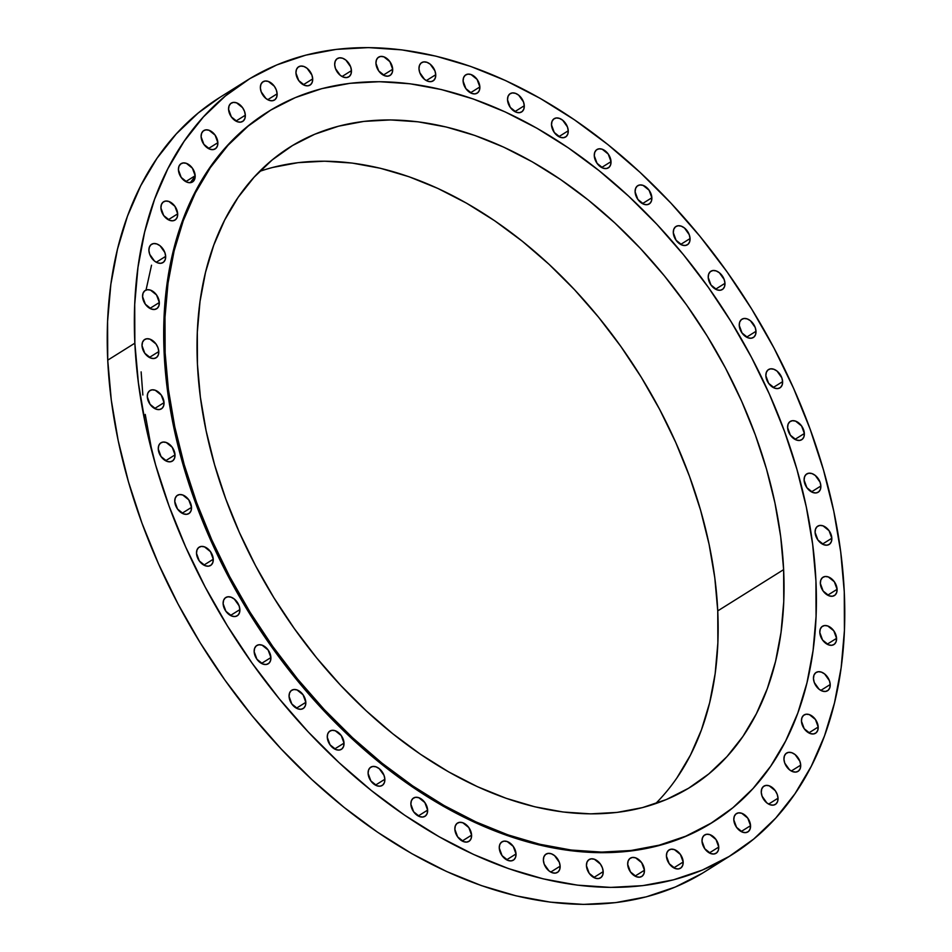 <?xml version="1.0" encoding="UTF-8"?>
<svg xmlns="http://www.w3.org/2000/svg" width="952" height="952" viewBox="0 0 952 952"><rect width="100%" height="100%" fill="white"/><g stroke="black" fill="none" stroke-linecap="round" stroke-linejoin="round"><path stroke-width="1.43" d="M174.775 501.502L177.536 509.058L183.593 513.902L186.759 514.306L189.377 513.211L191.055 510.772L191.519 507.368A10.781 7.235 -122.1 0 1 188.865 513.58A10.781 7.235 -122.1 0 1 180.011 511.783A10.781 7.235 -122.1 0 1 174.775 501.502L174.775 501.502A10.781 7.235 -122.1 0 1 177.417 495.302A10.781 7.235 -122.1 0 1 186.283 497.099A10.781 7.235 -122.1 0 1 191.519 507.368L188.746 499.812L182.701 494.969L179.523 494.564L176.905 495.671L175.239 498.098L174.775 501.502M182.13 513.247L191.519 507.368L182.13 513.247M196.517 553.374L199.277 560.93L205.334 565.774L208.5 566.178L211.13 565.072L212.796 562.644L213.26 559.24A10.781 7.235 -122.1 0 1 210.618 565.44A10.781 7.235 -122.1 0 1 201.753 563.643A10.781 7.235 -122.1 0 1 196.517 553.374L196.517 553.374A10.781 7.235 -122.1 0 1 199.158 547.162A10.781 7.235 -122.1 0 1 208.024 548.959A10.781 7.235 -122.1 0 1 213.26 559.24L210.499 551.684L204.442 546.841L201.265 546.436L198.647 547.531L196.981 549.97L196.517 553.374M203.871 565.119L213.26 559.24L203.871 565.119M239.88 609.589A10.781 7.235 -122.1 0 1 237.226 615.789A10.781 7.235 -122.1 0 1 228.373 613.992A10.781 7.235 -122.1 0 1 223.125 603.723L225.898 611.279L231.943 616.122L235.12 616.527L237.738 615.42L239.404 612.993L239.88 609.589L239.071 605.746L234.299 599.034L231.05 597.19L227.885 596.785L225.267 597.88L223.589 600.319L223.125 603.723A10.781 7.235 -122.1 0 1 225.779 597.511A10.781 7.235 -122.1 0 1 234.632 599.308A10.781 7.235 -122.1 0 1 239.88 609.589L230.491 615.468L239.88 609.589M270.904 657.558A10.781 7.235 -122.1 0 1 268.262 663.758A10.781 7.235 -122.1 0 1 259.396 661.961A10.781 7.235 -122.1 0 1 254.16 651.692L256.921 659.248L262.978 664.091L266.144 664.496L268.773 663.389L270.439 660.962L270.904 657.558L268.143 650.002L262.086 645.158L258.92 644.754L256.29 645.849L254.624 648.288L254.16 651.692A10.781 7.235 -122.1 0 1 256.802 645.48A10.781 7.235 -122.1 0 1 265.667 647.277A10.781 7.235 -122.1 0 1 270.904 657.558L261.514 663.437L270.904 657.558M305.818 702.326A10.781 7.235 -122.1 0 1 303.176 708.526A10.781 7.235 -122.1 0 1 294.311 706.729A10.781 7.235 -122.1 0 1 289.075 696.459L291.836 704.004L297.893 708.859L301.058 709.264L303.688 708.157L305.354 705.729L305.818 702.326L303.057 694.77L297 689.914L293.835 689.522L291.205 690.616L289.539 693.056L289.075 696.459A10.781 7.235 -122.1 0 1 291.717 690.248A10.781 7.235 -122.1 0 1 300.582 692.044A10.781 7.235 -122.1 0 1 305.818 702.326L296.429 708.205L305.818 702.326M344.017 743.119A10.781 7.235 -122.1 0 1 341.375 749.331A10.781 7.235 -122.1 0 1 332.51 747.534A10.781 7.235 -122.1 0 1 327.274 737.253L330.047 744.809L336.092 749.652L339.269 750.057L341.887 748.962L343.553 746.523L344.017 743.119L341.256 735.563L335.199 730.719L332.034 730.315L329.416 731.422L327.738 733.849L327.274 737.253A10.781 7.235 -122.1 0 1 329.928 731.053A10.781 7.235 -122.1 0 1 338.781 732.85A10.781 7.235 -122.1 0 1 344.017 743.119L334.628 748.998L344.017 743.119M384.858 779.26A10.781 7.235 -122.1 0 1 382.204 785.459A10.781 7.235 -122.1 0 1 373.351 783.663A10.781 7.235 -122.1 0 1 368.103 773.381L370.875 780.938L376.933 785.793L380.098 786.197L382.716 785.091L384.394 782.651L384.858 779.26L384.049 775.404L379.277 768.692L376.04 766.848L372.863 766.443L370.245 767.55L368.579 769.989L368.103 773.381A10.781 7.235 -122.1 0 1 370.756 767.181A10.781 7.235 -122.1 0 1 379.622 768.978A10.781 7.235 -122.1 0 1 384.858 779.26L375.469 785.138L384.858 779.26M410.883 804.238L413.644 811.794L419.701 816.637L422.867 817.042L425.484 815.935L427.162 813.508L427.627 810.104A10.781 7.235 -122.1 0 1 424.973 816.304A10.781 7.235 -122.1 0 1 416.119 814.507A10.781 7.235 -122.1 0 1 410.883 804.238L410.883 804.238A10.781 7.235 -122.1 0 1 413.525 798.026A10.781 7.235 -122.1 0 1 422.39 799.823A10.781 7.235 -122.1 0 1 427.627 810.104L424.854 802.548L418.809 797.705L415.631 797.3L413.013 798.395L411.347 800.834L410.883 804.238M418.237 815.983L427.627 810.104L418.237 815.983M471.597 835.142A10.781 7.235 -122.1 0 1 468.955 841.342A10.781 7.235 -122.1 0 1 460.09 839.545A10.781 7.235 -122.1 0 1 454.854 829.275L457.615 836.832L463.672 841.675L466.849 842.08L469.467 840.973L471.133 838.545L471.597 835.142L468.836 827.586L462.779 822.742L459.614 822.338L456.984 823.432L455.318 825.872L454.854 829.275A10.781 7.235 -122.1 0 1 457.495 823.063A10.781 7.235 -122.1 0 1 466.361 824.86A10.781 7.235 -122.1 0 1 471.597 835.142L462.208 841.021L471.597 835.142M499.276 848.065L502.049 855.622L508.094 860.477L511.272 860.87L513.89 859.775L515.556 857.336L516.02 853.944A10.781 7.235 -122.1 0 1 513.378 860.144A10.781 7.235 -122.1 0 1 504.512 858.347A10.781 7.235 -122.1 0 1 499.276 848.065L499.276 848.065A10.781 7.235 -122.1 0 1 501.93 841.865A10.781 7.235 -122.1 0 1 510.784 843.662A10.781 7.235 -122.1 0 1 516.02 853.944L513.259 846.387L507.202 841.532L504.036 841.128L501.406 842.234L499.74 844.674L499.276 848.065M506.631 859.823L516.02 853.944L506.631 859.823M560.133 866.177A10.781 7.235 -122.1 0 1 557.491 872.377A10.781 7.235 -122.1 0 1 548.626 870.58A10.781 7.235 -122.1 0 1 543.39 860.299L544.199 864.154L548.971 870.866L552.208 872.71L555.385 873.115L558.003 872.008L559.669 869.581L560.133 866.177L559.324 862.322L554.552 855.61L551.315 853.765L548.15 853.373L545.532 854.468L543.854 856.907L543.39 860.299A10.781 7.235 -122.1 0 1 546.043 854.099A10.781 7.235 -122.1 0 1 554.897 855.896A10.781 7.235 -122.1 0 1 560.133 866.177L550.744 872.056L560.133 866.177M603.187 871.639A10.781 7.235 -122.1 0 1 600.533 877.839A10.781 7.235 -122.1 0 1 591.68 876.042A10.781 7.235 -122.1 0 1 586.444 865.773L589.205 873.329L595.262 878.172L598.427 878.577L601.045 877.47L602.723 875.043L603.187 871.639L602.378 867.796L600.414 864.083L594.369 859.239L591.192 858.835L588.574 859.93L586.908 862.369L586.444 865.773A10.781 7.235 -122.1 0 1 589.086 859.561A10.781 7.235 -122.1 0 1 597.951 861.358A10.781 7.235 -122.1 0 1 603.187 871.639L593.798 877.518L603.187 871.639M644.433 870.235A10.781 7.235 -122.1 0 1 641.791 876.447A10.781 7.235 -122.1 0 1 632.925 874.65A10.781 7.235 -122.1 0 1 627.689 864.368L630.462 871.925L636.507 876.768L639.684 877.173L642.303 876.078L643.968 873.638L644.433 870.235L641.672 862.679L635.615 857.835L632.449 857.431L629.831 858.537L628.153 860.965L627.689 864.368A10.781 7.235 -122.1 0 1 630.343 858.168A10.781 7.235 -122.1 0 1 639.197 859.965A10.781 7.235 -122.1 0 1 644.433 870.235L635.043 876.114L644.433 870.235M666.436 856.122L669.197 863.678L675.254 868.533L678.419 868.938L681.037 867.831L682.715 865.392L683.179 862A10.781 7.235 -122.1 0 1 680.525 868.2A10.781 7.235 -122.1 0 1 671.672 866.403A10.781 7.235 -122.1 0 1 666.436 856.122L666.436 856.122A10.781 7.235 -122.1 0 1 669.077 849.922A10.781 7.235 -122.1 0 1 677.943 851.719A10.781 7.235 -122.1 0 1 683.179 862L680.406 854.444L674.361 849.589L671.184 849.196L668.566 850.291L666.9 852.73L666.436 856.122M673.79 867.879L683.179 862L673.79 867.879M718.748 847.054A10.781 7.235 -122.1 0 1 716.106 853.266A10.781 7.235 -122.1 0 1 707.241 851.469A10.781 7.235 -122.1 0 1 702.005 841.187L704.777 848.744L710.823 853.587L714 853.992L716.618 852.897L718.284 850.457L718.748 847.054L715.987 839.497L709.93 834.654L706.765 834.249L704.135 835.356L702.469 837.784L702.005 841.187A10.781 7.235 -122.1 0 1 704.658 834.975A10.781 7.235 -122.1 0 1 713.512 836.784A10.781 7.235 -122.1 0 1 718.748 847.054L709.359 852.933L718.748 847.054M750.545 825.67A10.781 7.235 -122.1 0 1 747.903 831.881A10.781 7.235 -122.1 0 1 739.038 830.073A10.781 7.235 -122.1 0 1 733.802 819.803L736.562 827.359L742.619 832.203L745.785 832.607L748.415 831.512L750.081 829.073L750.545 825.67L747.784 818.113L741.727 813.27L738.55 812.865L735.932 813.96L734.266 816.399L733.802 819.803A10.781 7.235 -122.1 0 1 736.443 813.591A10.781 7.235 -122.1 0 1 745.309 815.4A10.781 7.235 -122.1 0 1 750.545 825.67L741.156 831.548L750.545 825.67M778.022 798.204A10.781 7.235 -122.1 0 1 775.368 804.416A10.781 7.235 -122.1 0 1 766.515 802.619A10.781 7.235 -122.1 0 1 761.267 792.338L762.076 796.181L766.848 802.905L770.097 804.737L773.262 805.142L775.88 804.047L777.558 801.608L778.022 798.204L777.213 794.361L775.249 790.648L769.204 785.805L766.027 785.4L763.409 786.507L761.743 788.934L761.267 792.338A10.781 7.235 -122.1 0 1 763.921 786.138A10.781 7.235 -122.1 0 1 772.774 787.935A10.781 7.235 -122.1 0 1 778.022 798.204L768.633 804.095L778.022 798.204M800.703 765.134A10.781 7.235 -122.1 0 1 798.05 771.346A10.781 7.235 -122.1 0 1 789.196 769.549A10.781 7.235 -122.1 0 1 783.948 759.268L784.757 763.111L789.529 769.823L792.778 771.667L795.943 772.072L798.561 770.977L800.227 768.538L800.703 765.134L799.894 761.291L795.122 754.579L791.874 752.734L788.708 752.33L786.09 753.437L784.412 755.864L783.948 759.268A10.781 7.235 -122.1 0 1 786.602 753.068A10.781 7.235 -122.1 0 1 795.456 754.865A10.781 7.235 -122.1 0 1 800.703 765.134L791.314 771.013L800.703 765.134M801.453 721.152L804.214 728.708L810.271 733.564L813.448 733.956L816.066 732.861L817.732 730.422L818.196 727.031A10.781 7.235 -122.1 0 1 815.555 733.23A10.781 7.235 -122.1 0 1 806.689 731.433A10.781 7.235 -122.1 0 1 801.453 721.152L801.453 721.152A10.781 7.235 -122.1 0 1 804.095 714.952A10.781 7.235 -122.1 0 1 812.96 716.749A10.781 7.235 -122.1 0 1 818.196 727.031L815.436 719.474L809.378 714.619L806.213 714.214L803.583 715.321L801.917 717.748L801.453 721.152M808.807 732.909L818.196 727.031L808.807 732.909M830.215 684.524A10.781 7.235 -122.1 0 1 827.574 690.724A10.781 7.235 -122.1 0 1 818.708 688.927A10.781 7.235 -122.1 0 1 813.472 678.645L814.281 682.501L819.053 689.212L822.29 691.057L825.467 691.461L828.085 690.355L829.751 687.927L830.215 684.524L829.406 680.668L824.634 673.957L821.397 672.112L818.232 671.719L815.614 672.814L813.936 675.254L813.472 678.645A10.781 7.235 -122.1 0 1 816.126 672.445A10.781 7.235 -122.1 0 1 824.979 674.242A10.781 7.235 -122.1 0 1 830.215 684.524L820.826 690.402L830.215 684.524M819.803 632.485L822.576 640.042L828.633 644.885L831.798 645.289L834.416 644.195L836.094 641.755L836.558 638.352A10.781 7.235 -122.1 0 1 833.904 644.563A10.781 7.235 -122.1 0 1 825.051 642.755A10.781 7.235 -122.1 0 1 819.803 632.485L819.803 632.485A10.781 7.235 -122.1 0 1 822.457 626.273A10.781 7.235 -122.1 0 1 831.31 628.082A10.781 7.235 -122.1 0 1 836.558 638.352L833.785 630.795L827.728 625.952L824.563 625.547L821.945 626.642L820.267 629.082L819.803 632.485M827.169 644.23L836.558 638.352L827.169 644.23M837.094 589.312A10.781 7.235 -122.1 0 1 834.452 595.524A10.781 7.235 -122.1 0 1 825.586 593.727A10.781 7.235 -122.1 0 1 820.35 583.445L823.111 591.002L829.168 595.845L832.334 596.25L834.963 595.155L836.629 592.715L837.094 589.312L834.333 581.755L828.276 576.912L825.098 576.507L822.48 577.602L820.814 580.042L820.35 583.445A10.781 7.235 -122.1 0 1 822.992 577.233A10.781 7.235 -122.1 0 1 831.858 579.042A10.781 7.235 -122.1 0 1 837.094 589.312L827.704 595.19L837.094 589.312M815.091 532.37L817.851 539.927L823.908 544.77L827.074 545.175L829.692 544.08L831.37 541.64L831.834 538.237A10.781 7.235 -122.1 0 1 829.18 544.449A10.781 7.235 -122.1 0 1 820.327 542.652A10.781 7.235 -122.1 0 1 815.091 532.37L815.091 532.37A10.781 7.235 -122.1 0 1 817.732 526.17A10.781 7.235 -122.1 0 1 826.598 527.967A10.781 7.235 -122.1 0 1 831.834 538.237L829.061 530.68L823.016 525.837L819.839 525.433L817.221 526.539L815.555 528.967L815.091 532.37M822.445 544.116L831.834 538.237L822.445 544.116M820.862 486.008A10.781 7.235 -122.1 0 1 818.208 492.208A10.781 7.235 -122.1 0 1 809.355 490.411A10.781 7.235 -122.1 0 1 804.107 480.141L806.879 487.698L812.925 492.541L816.102 492.946L818.72 491.839L820.386 489.411L820.862 486.008L820.053 482.164L815.281 475.453L812.032 473.608L808.867 473.203L806.249 474.298L804.571 476.738L804.107 480.141A10.781 7.235 -122.1 0 1 806.76 473.929A10.781 7.235 -122.1 0 1 815.614 475.726A10.781 7.235 -122.1 0 1 820.862 486.008L811.473 491.887L820.862 486.008M787.613 427.638L790.374 435.195L796.431 440.038L799.597 440.443L802.227 439.348L803.893 436.908L804.357 433.505A10.781 7.235 -122.1 0 1 801.703 439.717A10.781 7.235 -122.1 0 1 792.849 437.908A10.781 7.235 -122.1 0 1 787.613 427.638L787.613 427.638A10.781 7.235 -122.1 0 1 790.255 421.427A10.781 7.235 -122.1 0 1 799.121 423.235A10.781 7.235 -122.1 0 1 804.357 433.505L801.584 425.949L795.539 421.105L792.361 420.701L789.743 421.795L788.077 424.235L787.613 427.638M794.968 439.384L804.357 433.505L794.968 439.384M782.615 381.633A10.781 7.235 -122.1 0 1 779.962 387.845A10.781 7.235 -122.1 0 1 771.108 386.048A10.781 7.235 -122.1 0 1 765.86 375.766L768.633 383.323L774.69 388.178L777.855 388.571L780.473 387.476L782.151 385.036L782.615 381.633L781.806 377.789L777.034 371.078L773.798 369.233L770.62 368.829L768.002 369.935L766.336 372.363L765.86 375.766A10.781 7.235 -122.1 0 1 768.514 369.566A10.781 7.235 -122.1 0 1 777.379 371.363A10.781 7.235 -122.1 0 1 782.615 381.633L773.226 387.523L782.615 381.633M755.995 331.284A10.781 7.235 -122.1 0 1 753.353 337.496A10.781 7.235 -122.1 0 1 744.488 335.699A10.781 7.235 -122.1 0 1 739.252 325.417L742.024 332.974L748.07 337.829L751.247 338.222L753.865 337.127L755.531 334.688L755.995 331.284L755.198 327.44L750.414 320.729L747.177 318.884L744.012 318.48L741.394 319.586L739.716 322.014L739.252 325.417A10.781 7.235 -122.1 0 1 741.906 319.217A10.781 7.235 -122.1 0 1 750.759 321.014A10.781 7.235 -122.1 0 1 755.995 331.284L746.606 337.175L755.995 331.284M724.972 283.327A10.781 7.235 -122.1 0 1 722.318 289.527A10.781 7.235 -122.1 0 1 713.464 287.73A10.781 7.235 -122.1 0 1 708.217 277.448L710.989 285.005L717.046 289.86L720.212 290.253L722.83 289.158L724.508 286.719L724.972 283.327L724.163 279.471L719.391 272.76L716.154 270.915L712.977 270.511L710.359 271.618L708.693 274.057L708.217 277.448A10.781 7.235 -122.1 0 1 710.87 271.249A10.781 7.235 -122.1 0 1 719.736 273.045A10.781 7.235 -122.1 0 1 724.972 283.327L715.583 289.206L724.972 283.327M690.057 238.559A10.781 7.235 -122.1 0 1 687.403 244.759A10.781 7.235 -122.1 0 1 678.55 242.962A10.781 7.235 -122.1 0 1 673.302 232.681L676.075 240.237L682.132 245.092L685.297 245.497L687.915 244.39L689.593 241.951L690.057 238.559L689.248 234.704L684.476 227.992L681.239 226.148L678.062 225.743L675.444 226.85L673.778 229.289L673.302 232.681A10.781 7.235 -122.1 0 1 675.956 226.481A10.781 7.235 -122.1 0 1 684.821 228.278A10.781 7.235 -122.1 0 1 690.057 238.559L680.668 244.438L690.057 238.559M635.103 191.887L637.876 199.444L643.933 204.287L647.098 204.692L649.716 203.597L651.382 201.158L651.858 197.754A10.781 7.235 -122.1 0 1 649.204 203.966A10.781 7.235 -122.1 0 1 640.351 202.157A10.781 7.235 -122.1 0 1 635.103 191.887L635.103 191.887A10.781 7.235 -122.1 0 1 637.757 185.676A10.781 7.235 -122.1 0 1 646.61 187.484A10.781 7.235 -122.1 0 1 651.858 197.754L649.086 190.198L643.028 185.354L639.863 184.95L637.245 186.045L635.567 188.484L635.103 191.887M642.469 203.633L651.858 197.754L642.469 203.633M611.017 161.626A10.781 7.235 -122.1 0 1 608.376 167.826A10.781 7.235 -122.1 0 1 599.51 166.029A10.781 7.235 -122.1 0 1 594.274 155.759L597.035 163.304L603.092 168.159L606.257 168.564L608.887 167.457L610.553 165.029L611.017 161.626L608.257 154.069L602.199 149.214L599.022 148.821L596.404 149.916L594.738 152.356L594.274 155.759A10.781 7.235 -122.1 0 1 596.916 149.547A10.781 7.235 -122.1 0 1 605.781 151.344A10.781 7.235 -122.1 0 1 611.017 161.626L601.628 167.504L611.017 161.626M568.249 130.769A10.781 7.235 -122.1 0 1 565.595 136.981A10.781 7.235 -122.1 0 1 556.741 135.184A10.781 7.235 -122.1 0 1 551.505 124.902L554.266 132.459L560.323 137.314L563.489 137.707L566.107 136.612L567.785 134.172L568.249 130.769L567.44 126.925L562.668 120.214L559.431 118.369L556.254 117.965L553.636 119.071L551.97 121.499L551.505 124.902A10.781 7.235 -122.1 0 1 554.147 118.703A10.781 7.235 -122.1 0 1 563.013 120.499A10.781 7.235 -122.1 0 1 568.249 130.769L558.86 136.66L568.249 130.769M175.013 454.877A10.781 7.235 -122.1 0 1 172.371 461.077A10.781 7.235 -122.1 0 1 163.506 459.28A10.781 7.235 -122.1 0 1 158.27 448.999L161.043 456.555L167.088 461.411L170.265 461.803L172.883 460.708L174.549 458.269L175.013 454.877L172.252 447.321L166.195 442.466L163.03 442.061L160.412 443.168L158.734 445.607L158.27 448.999A10.781 7.235 -122.1 0 1 160.924 442.799A10.781 7.235 -122.1 0 1 169.777 444.596A10.781 7.235 -122.1 0 1 175.013 454.877L165.624 460.756L175.013 454.877M147.298 396.77L150.059 404.326L156.116 409.17L159.281 409.574L161.911 408.479L163.577 406.04L164.041 402.637A10.781 7.235 -122.1 0 1 161.388 408.848A10.781 7.235 -122.1 0 1 152.534 407.039A10.781 7.235 -122.1 0 1 147.298 396.77L147.298 396.77A10.781 7.235 -122.1 0 1 149.94 390.558A10.781 7.235 -122.1 0 1 158.805 392.367A10.781 7.235 -122.1 0 1 164.041 402.637L161.269 395.08L155.224 390.237L152.046 389.832L149.428 390.927L147.762 393.366L147.298 396.77M154.652 408.515L164.041 402.637L154.652 408.515M158.782 351.562A10.781 7.235 -122.1 0 1 156.128 357.773A10.781 7.235 -122.1 0 1 147.274 355.977A10.781 7.235 -122.1 0 1 142.026 345.695L144.799 353.252L150.856 358.095L154.022 358.499L156.64 357.405L158.318 354.965L158.782 351.562L157.972 347.718L156.009 344.005L149.964 339.162L146.786 338.757L144.168 339.864L142.502 342.292L142.026 345.695A10.781 7.235 -122.1 0 1 144.68 339.483A10.781 7.235 -122.1 0 1 153.546 341.292A10.781 7.235 -122.1 0 1 158.782 351.562L149.393 357.44L158.782 351.562M142.574 296.655L145.347 304.212L151.392 309.055L154.569 309.459L157.187 308.365L158.853 305.925L159.317 302.522A10.781 7.235 -122.1 0 1 156.675 308.734A10.781 7.235 -122.1 0 1 147.81 306.937A10.781 7.235 -122.1 0 1 142.574 296.655L142.574 296.655A10.781 7.235 -122.1 0 1 145.228 290.455A10.781 7.235 -122.1 0 1 154.081 292.252A10.781 7.235 -122.1 0 1 159.317 302.522L156.556 294.965L150.499 290.122L147.334 289.717L144.716 290.824L143.038 293.252L142.574 296.655M149.928 308.4L159.317 302.522L149.928 308.4M165.66 256.362A10.781 7.235 -122.1 0 1 163.006 262.562A10.781 7.235 -122.1 0 1 154.153 260.765A10.781 7.235 -122.1 0 1 148.905 250.483L149.714 254.339L154.486 261.05L157.734 262.895L160.9 263.299L163.518 262.193L165.196 259.753L165.66 256.362L164.851 252.506L160.079 245.794L156.83 243.95L153.665 243.557L151.047 244.652L149.369 247.092L148.905 250.483A10.781 7.235 -122.1 0 1 151.558 244.283A10.781 7.235 -122.1 0 1 160.412 246.08A10.781 7.235 -122.1 0 1 165.66 256.362L156.271 262.24L165.66 256.362M160.924 207.988L163.696 215.545L169.754 220.388L172.919 220.793L175.537 219.686L177.215 217.258L177.679 213.855A10.781 7.235 -122.1 0 1 175.025 220.055A10.781 7.235 -122.1 0 1 166.172 218.258A10.781 7.235 -122.1 0 1 160.924 207.988L160.924 207.988A10.781 7.235 -122.1 0 1 163.577 201.776A10.781 7.235 -122.1 0 1 172.431 203.573A10.781 7.235 -122.1 0 1 177.679 213.855L174.906 206.298L168.861 201.455L165.684 201.05L163.066 202.145L161.4 204.585L160.924 207.988M168.29 219.733L177.679 213.855L168.29 219.733M178.429 169.873L181.201 177.429L187.246 182.272L190.424 182.677L193.042 181.582L194.708 179.143L195.172 175.739A10.781 7.235 -122.1 0 1 192.53 181.951A10.781 7.235 -122.1 0 1 183.665 180.142A10.781 7.235 -122.1 0 1 178.429 169.873L178.429 169.873A10.781 7.235 -122.1 0 1 181.082 163.661A10.781 7.235 -122.1 0 1 189.936 165.47A10.781 7.235 -122.1 0 1 195.172 175.739L192.411 168.183L186.354 163.339L183.189 162.935L180.571 164.03L178.893 166.469L178.429 169.873M185.783 181.618L195.172 175.739L185.783 181.618M217.853 142.669A10.781 7.235 -122.1 0 1 215.211 148.881A10.781 7.235 -122.1 0 1 206.346 147.072A10.781 7.235 -122.1 0 1 201.11 136.802L203.883 144.359L209.928 149.202L213.105 149.607L215.723 148.512L217.389 146.072L217.853 142.669L215.093 135.113L209.035 130.269L205.87 129.865L203.24 130.959L201.574 133.399L201.11 136.802A10.781 7.235 -122.1 0 1 203.752 130.591A10.781 7.235 -122.1 0 1 212.617 132.387A10.781 7.235 -122.1 0 1 217.853 142.669L208.464 148.548L217.853 142.669M245.33 115.204A10.781 7.235 -122.1 0 1 242.677 121.416A10.781 7.235 -122.1 0 1 233.823 119.619A10.781 7.235 -122.1 0 1 228.575 109.337L231.348 116.894L237.405 121.737L240.57 122.142L243.188 121.047L244.866 118.607L245.33 115.204L244.521 111.36L242.558 107.647L236.512 102.804L233.335 102.399L230.717 103.506L229.051 105.934L228.575 109.337A10.781 7.235 -122.1 0 1 231.229 103.137A10.781 7.235 -122.1 0 1 240.094 104.934A10.781 7.235 -122.1 0 1 245.33 115.204L235.941 121.082L245.33 115.204M277.127 93.82A10.781 7.235 -122.1 0 1 274.474 100.031A10.781 7.235 -122.1 0 1 265.62 98.234A10.781 7.235 -122.1 0 1 260.372 87.953L261.181 91.797L265.953 98.508L269.202 100.353L272.367 100.757L274.985 99.662L276.663 97.223L277.127 93.82L276.318 89.976L274.354 86.263L268.309 81.42L265.132 81.015L262.514 82.122L260.848 84.549L260.372 87.953A10.781 7.235 -122.1 0 1 263.026 81.741A10.781 7.235 -122.1 0 1 271.879 83.55A10.781 7.235 -122.1 0 1 277.127 93.82L267.738 99.698L277.127 93.82M312.696 78.885A10.781 7.235 -122.1 0 1 310.043 85.085A10.781 7.235 -122.1 0 1 301.189 83.288A10.781 7.235 -122.1 0 1 295.953 73.007L298.714 80.563L304.771 85.418L307.936 85.823L310.554 84.716L312.232 82.277L312.696 78.885L311.887 75.029L307.115 68.318L303.878 66.473L300.701 66.081L298.083 67.175L296.417 69.615L295.953 73.007A10.781 7.235 -122.1 0 1 298.595 66.807A10.781 7.235 -122.1 0 1 307.46 68.603A10.781 7.235 -122.1 0 1 312.696 78.885L303.307 84.764L312.696 78.885M351.443 70.638A10.781 7.235 -122.1 0 1 348.789 76.85A10.781 7.235 -122.1 0 1 339.935 75.041A10.781 7.235 -122.1 0 1 334.688 64.772L335.497 68.615L340.269 75.327L343.517 77.171L346.683 77.576L349.301 76.481L350.979 74.042L351.443 70.638L350.633 66.795L345.862 60.083L342.613 58.239L339.447 57.834L336.829 58.929L335.163 61.368L334.688 64.772A10.781 7.235 -122.1 0 1 337.341 58.56A10.781 7.235 -122.1 0 1 346.195 60.369A10.781 7.235 -122.1 0 1 351.443 70.638L342.054 76.517L351.443 70.638M375.945 63.367L378.706 70.924L384.763 75.779L387.928 76.172L390.546 75.077L392.224 72.638L392.688 69.246A10.781 7.235 -122.1 0 1 390.034 75.446A10.781 7.235 -122.1 0 1 381.181 73.649A10.781 7.235 -122.1 0 1 375.945 63.367L375.945 63.367A10.781 7.235 -122.1 0 1 378.587 57.168A10.781 7.235 -122.1 0 1 387.452 58.964A10.781 7.235 -122.1 0 1 392.688 69.246L389.915 61.69L383.87 56.834L380.693 56.43L378.075 57.536L376.409 59.964L375.945 63.367M383.299 75.125L392.688 69.246L383.299 75.125M435.742 74.708A10.781 7.235 -122.1 0 1 433.089 80.908A10.781 7.235 -122.1 0 1 424.235 79.111A10.781 7.235 -122.1 0 1 418.987 68.83L419.796 72.685L424.568 79.397L427.817 81.241L430.982 81.646L433.6 80.539L435.266 78.1L435.742 74.708L434.933 70.853L430.161 64.141L426.912 62.297L423.747 61.904L421.129 62.999L419.451 65.438L418.987 68.83A10.781 7.235 -122.1 0 1 421.641 62.63A10.781 7.235 -122.1 0 1 430.494 64.427A10.781 7.235 -122.1 0 1 435.742 74.708L426.353 80.587L435.742 74.708M524.278 105.731A10.781 7.235 -122.1 0 1 521.625 111.943A10.781 7.235 -122.1 0 1 512.771 110.146A10.781 7.235 -122.1 0 1 507.523 99.865L510.296 107.421L516.353 112.276L519.518 112.669L522.136 111.574L523.814 109.135L524.278 105.731L523.469 101.888L518.697 95.176L515.46 93.332L512.283 92.927L509.665 94.034L507.999 96.461L507.523 99.865A10.781 7.235 -122.1 0 1 510.177 93.665A10.781 7.235 -122.1 0 1 519.042 95.462A10.781 7.235 -122.1 0 1 524.278 105.731L514.889 111.622L524.278 105.731M463.1 81.075L465.873 88.619L471.93 93.474L475.096 93.879L477.714 92.772L479.392 90.345L479.856 86.941A10.781 7.235 -122.1 0 1 477.202 93.141A10.781 7.235 -122.1 0 1 468.348 91.344A10.781 7.235 -122.1 0 1 463.1 81.075L463.1 81.075A10.781 7.235 -122.1 0 1 465.754 74.863A10.781 7.235 -122.1 0 1 474.608 76.66A10.781 7.235 -122.1 0 1 479.856 86.941L477.083 79.385L471.038 74.542L467.86 74.137L465.242 75.232L463.576 77.671L463.1 81.075M470.466 92.82L479.856 86.941L470.466 92.82M141.134 371.875L142.848 395.009M145.239 414.417L151.463 448.725M165.136 352.847A419.082 280.971 -122.1 0 1 268.083 111.729A419.082 280.971 -122.1 0 1 612.326 181.63A419.082 280.971 -122.1 0 1 815.935 580.946L816.066 616.468L813.067 650.537L806.963 682.846L797.8 713.072L785.686 740.93L770.727 766.146L753.08 788.482L732.897 807.724L710.382 823.67L685.737 836.201L659.224 845.162L631.093 850.481L601.593 852.099L571.033 850.017L539.701 844.245L507.88 834.844L475.905 821.885L444.072 805.523L412.68 785.888L382.038 763.183L352.442 737.633L324.18 709.466L297.512 678.966L272.712 646.42L250.007 612.16L229.61 576.484L211.737 539.76L196.54 502.335L184.176 464.564L174.775 426.817L168.397 389.463L165.136 352.847L164.994 317.325L168.004 283.256L174.109 250.947L183.26 220.721L195.374 192.863L210.332 167.647L227.992 145.311L248.174 126.081L270.689 110.123L295.322 97.604L321.835 88.631L349.979 83.312L379.467 81.694L410.026 83.776L441.371 89.547L473.18 98.948L505.155 111.908L536.999 128.27L568.392 147.905L599.022 170.61L628.617 196.16L656.892 224.327L683.548 254.827L708.359 287.373L731.065 321.645L751.449 357.309L769.335 394.033L784.519 431.458L796.883 469.229L806.296 506.976L812.663 544.342L815.935 580.946A419.082 280.971 -122.1 0 1 712.988 822.076A419.082 280.971 -122.1 0 1 368.733 752.163A419.082 280.971 -122.1 0 1 165.136 352.847L164.16 353.454L165.136 352.847M268.083 111.729L267.107 112.336A419.082 280.971 57.9 0 0 164.16 353.454A419.082 280.971 57.9 0 0 367.769 752.77A419.082 280.971 57.9 0 0 712.025 822.683L712.988 822.076M655.583 803.655A377.492 253.077 57.9 0 0 717.748 610.898L783.627 569.629A377.492 253.077 -122.1 0 1 690.902 786.816A377.492 253.077 -122.1 0 1 380.824 723.853A377.492 253.077 -122.1 0 1 197.433 364.164A377.492 253.077 -122.1 0 1 290.158 146.977A377.492 253.077 -122.1 0 1 600.236 209.952A377.492 253.077 -122.1 0 1 783.627 569.629L717.748 610.898L717.867 642.886L715.166 673.576L709.668 702.671L701.422 729.898L690.509 754.995L677.039 777.701M134.851 343.184A456.841 306.27 -122.1 0 1 247.068 80.337A456.841 306.27 -122.1 0 1 622.322 156.544A456.841 306.27 -122.1 0 1 844.269 591.835A456.841 306.27 -122.1 0 1 732.052 854.67A456.841 306.27 -122.1 0 1 356.798 778.474A456.841 306.27 -122.1 0 1 134.851 343.184L107.731 360.165L134.851 343.184L134.708 304.462L137.981 267.322L144.633 232.098L154.617 199.158L167.826 168.79L184.129 141.301L203.371 116.953L225.374 95.985L249.912 78.588L276.77 64.938L305.675 55.168L336.353 49.373L368.495 47.6L401.815 49.873L435.968 56.168L470.645 66.414L505.512 80.539L540.212 98.377L574.425 119.785L607.828 144.525L640.089 172.383L670.898 203.085L699.97 236.334L727.007 271.808L751.759 309.162L773.988 348.051L793.468 388.083L810.033 428.876L823.504 470.05L833.773 511.188L840.711 551.922L844.269 591.835L844.424 630.545L841.151 667.685L834.487 702.909L824.515 735.86L811.306 766.217L795.003 793.706L775.761 818.054L753.758 839.021L729.208 856.419L702.362 870.068L673.457 879.838L642.778 885.634L610.637 887.407L577.317 885.134L543.152 878.839L508.475 868.593L473.62 854.468L438.92 836.629L404.695 815.233L371.292 790.481L339.031 762.623L308.222 731.921L279.162 698.673L252.125 663.199L227.373 625.845L205.144 586.967L185.652 546.924L169.099 506.131L155.616 464.957L145.358 423.818L138.421 383.085L134.851 343.184M247.068 80.337L219.948 97.33A456.841 306.27 57.9 0 0 107.731 360.165A456.841 306.27 57.9 0 0 329.678 795.456A456.841 306.27 57.9 0 0 704.932 871.663L732.052 854.67M220.067 97.259L198.242 112.979L176.239 133.946L156.997 158.294L140.694 185.783L127.485 216.14L117.512 249.091L110.849 284.315L107.576 321.455L107.731 360.165L111.289 400.078L118.226 440.812L128.496 481.95L141.967 523.124L158.532 563.917L178.012 603.949L200.241 642.838L224.993 680.192L252.03 715.666L281.102 748.915L311.911 779.617L344.172 807.474L377.575 832.215L411.788 853.623L446.488 871.461L481.355 885.586L516.032 895.832L550.185 902.127L583.505 904.4L615.646 902.627L646.325 896.832L675.23 887.062L702.088 873.412M272.7 167.445L298.047 162.661L324.608 161.197L352.145 163.066L380.372 168.266L409.027 176.739L437.825 188.413L466.504 203.157L494.778 220.84L522.374 241.284L549.03 264.299L574.496 289.67L598.51 317.147L620.847 346.457L641.303 377.325L659.665 409.455L675.777 442.537L689.462 476.25L700.589 510.26L709.073 544.258L714.809 577.912L717.748 610.898A377.492 253.077 57.9 0 0 554.992 269.928A377.492 253.077 57.9 0 0 259.599 171.408M197.433 364.164L200.372 397.151L206.12 430.792L214.593 464.79L225.731 498.812L239.416 532.525L255.517 565.607L273.878 597.737L294.335 628.606L316.671 657.915L340.697 685.392L366.151 710.751L392.807 733.778L420.403 754.222L448.678 771.905L477.357 786.649L506.166 798.312L534.81 806.796L563.048 811.996L590.573 813.865L617.134 812.401L642.481 807.605L666.364 799.537L688.558 788.256L708.835 773.893L727.019 756.554L742.917 736.443L756.388 713.726L767.3 688.641L775.547 661.414L781.045 632.307L783.758 601.616L783.627 569.629L780.688 536.654L774.952 503.001L766.479 469.003L755.341 434.981L741.656 401.268L725.555 368.186L707.181 336.056L686.737 305.187L664.389 275.878L640.375 248.412L614.921 223.042L588.253 200.015L560.657 179.571L532.382 161.888L503.703 147.143L474.905 135.481L446.25 127.009L418.023 121.808L390.498 119.928L363.926 121.392L338.579 126.188L314.695 134.256L292.514 145.537L272.224 159.912L254.053 177.239L238.143 197.35L224.672 220.067L213.76 245.152L205.513 272.379L200.015 301.486L197.314 332.177L197.433 364.164M267.214 112.265L247.199 126.687L227.016 145.918L209.369 168.254L194.41 193.47L182.296 221.328L173.133 251.554L167.028 283.863L164.03 317.932L164.16 353.454L167.433 390.07L173.799 427.424L183.212 465.171L195.576 502.942L210.761 540.367L228.647 577.09L249.031 612.767L271.736 647.027L296.548 679.573L323.204 710.073L351.478 738.24L381.074 763.79L411.704 786.495L443.096 806.13L474.941 822.492L506.916 835.451L538.725 844.852L570.069 850.624L600.629 852.706L630.117 851.088L658.26 845.769L684.774 836.808L712.132 822.599M195.184 176.31L190.269 182.689M151.535 265.203L146.037 290.039"/></g></svg>
